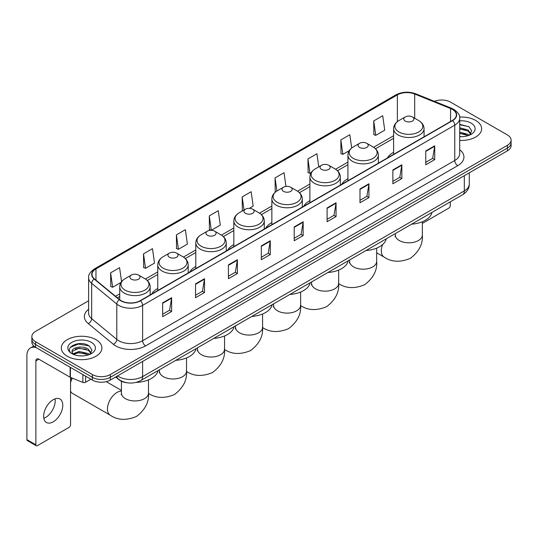 <?xml version="1.0" encoding="UTF-8"?>
<svg xmlns="http://www.w3.org/2000/svg" width="538" height="538" viewBox="0 0 538 538"><rect width="100%" height="100%" fill="white"/><g stroke="black" fill="none" stroke-linecap="round" stroke-linejoin="round"><path stroke-width="0.81" d="M157.768 288.482A22.408 12.939 0 0 0 151.615 294.091M195.798 266.525A22.408 12.939 0 0 0 189.645 272.134M233.828 244.568A22.408 12.939 0 0 0 227.675 250.177M271.865 222.604A22.408 12.939 0 0 0 265.711 228.22M309.895 200.647A22.408 12.939 0 0 0 303.741 206.262M347.925 178.69A22.408 12.939 0 0 0 341.771 184.299M393.614 152.315A22.408 12.939 0 0 0 387.461 157.923M127.096 382.78A12.683 7.324 180 0 1 119.066 379.788L115.67 376.983M88.615 300.769L35.569 331.395A12.683 7.324 0 0 0 31.856 336.573L31.856 342.101A12.683 7.324 0 0 0 35.569 347.279L92.381 380.077A12.683 7.324 0 0 0 110.317 380.077L507.388 150.835A12.683 7.324 0 0 0 511.1 145.65L511.1 142.893A12.683 7.324 0 0 1 507.388 148.071A12.683 7.324 0 0 0 511.1 142.893L511.1 140.129A12.683 7.324 0 0 0 507.388 134.951L450.575 102.153A12.683 7.324 0 0 0 434.354 101.326M31.856 336.573A12.683 7.324 0 0 0 35.569 341.751L92.381 374.549A12.683 7.324 0 0 0 110.317 374.549L110.317 377.313L507.388 148.071L110.317 377.313A12.683 7.324 0 0 1 92.381 377.313A12.683 7.324 0 0 0 110.317 377.313L110.317 380.077M35.569 341.751L35.569 344.515L92.381 377.313L35.569 344.515A12.683 7.324 0 0 1 31.856 339.337A12.683 7.324 0 0 0 35.569 344.515L35.569 347.279M475.693 120.451A20.296 11.715 0 0 0 459.634 117.062A20.296 11.715 0 0 1 475.693 120.451A20.296 11.715 0 0 1 481.638 128.737A20.296 11.715 0 0 0 475.693 120.451M95.966 339.68A20.296 11.715 0 0 0 73.847 337.144A20.296 11.715 0 0 0 61.319 347.965A20.296 11.715 0 0 0 67.263 356.25A20.296 11.715 0 0 0 89.382 358.792A20.296 11.715 0 0 0 101.911 347.965A20.296 11.715 0 0 0 95.966 339.68A20.296 11.715 0 0 0 73.847 337.144A20.296 11.715 0 0 0 61.319 347.965A20.296 11.715 0 0 0 67.263 356.25A20.296 11.715 0 0 0 89.382 358.792A20.296 11.715 0 0 0 101.911 347.965A20.296 11.715 0 0 0 95.966 339.68M452.371 109.402A13.531 7.814 180 0 1 456.332 114.924A13.531 7.814 180 0 1 452.371 120.451L140.216 300.668A13.531 7.814 180 0 1 119.571 299.626L94.446 278.913A13.531 7.814 180 0 1 91.998 274.434A13.531 7.814 180 0 1 95.966 268.906L397.36 94.896A13.531 7.814 180 0 1 414.69 94.022L450.562 108.528A13.531 7.814 180 0 1 452.371 109.402M452.606 109.261A13.867 8.009 0 0 0 450.757 108.367L414.879 93.861A13.867 8.009 0 0 0 397.118 94.762L95.724 268.771A13.867 8.009 0 0 0 94.17 279.027L119.288 299.74A13.867 8.009 0 0 0 140.458 300.809L452.606 120.586A13.867 8.009 0 0 0 452.606 109.261M162.644 302.881L162.644 316.687L171.615 311.509L171.615 297.702L162.644 302.881M162.644 314.239L169.551 310.251L171.575 298.16A3.383 1.95 -120 0 0 171.615 297.702M169.49 310.285L171.615 311.509M195.536 283.889L195.536 297.702L204.501 292.524L204.501 278.711L195.536 283.889M195.536 295.248L202.443 291.26L204.467 279.168A3.383 1.95 -120 0 0 204.501 278.711M202.382 291.293L204.501 292.524M228.421 264.904L228.421 278.711L237.392 273.533L237.392 259.719L228.421 264.904M228.421 276.263L235.328 272.275L237.359 260.184A3.383 1.95 -120 0 0 237.392 259.719M235.267 272.309L237.392 273.533M261.313 245.913L261.313 259.719L270.284 254.541L270.284 240.735L261.313 245.913M261.313 257.272L268.22 253.284L270.244 241.192A3.383 1.95 -120 0 0 270.284 240.735M268.159 253.317L270.284 254.541M425.76 150.97L425.76 164.783L434.731 159.604L434.731 145.791L425.76 150.97M425.76 162.328L432.666 158.34L434.691 146.249A3.383 1.95 -120 0 0 434.731 145.791M432.606 158.374L434.731 159.604M392.868 169.961L392.868 183.767L401.839 178.589L401.839 164.783L392.868 169.961M392.868 181.319L399.781 177.332L401.805 165.24A3.383 1.95 -120 0 0 401.839 164.783M399.721 177.365L401.839 178.589M359.983 188.946L359.983 202.759L368.947 197.581L368.947 183.767L359.983 188.946M359.983 200.304L366.889 196.316L368.913 184.225A3.383 1.95 -120 0 0 368.947 183.767M366.829 196.357L368.947 197.581M327.091 207.937L327.091 221.743L336.062 216.565L336.062 202.759L327.091 207.937M327.091 219.296L333.997 215.308L336.021 203.216A3.383 1.95 -120 0 0 336.062 202.759M333.937 215.341L336.062 216.565M294.199 226.922L294.199 240.735L303.17 235.557L303.17 221.743L294.199 226.922M294.199 238.287L301.112 234.292L303.136 222.207A3.383 1.95 -120 0 0 303.17 221.743M301.051 234.333L303.17 235.557M459.714 140.418A20.296 11.715 0 0 0 481.638 128.737A20.296 11.715 0 0 1 459.714 140.418M110.317 374.549L507.388 145.307A12.683 7.324 0 0 0 511.1 140.129M176.397 234.864L178.421 249.296L187.392 244.118L185.368 229.686L176.397 234.864L176.545 248.59M143.505 253.855L145.536 268.28L154.5 263.102L152.476 248.677L143.505 253.855L143.653 267.581M121.554 281.683L119.591 267.662L110.62 272.84L110.761 286.566M285.96 186.437L284.037 172.718L275.066 177.896L275.207 191.629M318.765 166.861L316.922 153.733L307.958 158.912L308.099 172.637M351.677 148.011L349.814 134.742L340.843 139.92L340.991 153.646M373.735 120.936L375.759 135.361L384.731 130.183L382.706 115.757L373.735 120.936L373.876 134.661M211.347 230.284L220.284 225.126L218.26 210.694L209.289 215.879L209.43 229.605M249.383 208.327L253.169 206.141L251.145 191.71L242.174 196.888L242.322 210.614M242.719 210.761L242.174 210.56M242.174 196.888L244.017 210.015M275.745 191.824L275.066 191.575M275.066 177.896L276.909 191.03M307.958 158.912L309.982 173.337L311.206 172.631M309.982 173.337L307.958 172.584M340.843 139.92L342.867 154.352L349.236 150.674M342.867 154.352L340.843 153.592M375.759 135.361L373.735 134.608M211.246 230.277L209.289 229.551M209.289 215.879L211.306 230.284M178.421 249.296L176.397 248.536M145.536 268.28L143.505 267.527M110.62 272.84L112.644 287.272L121.043 282.423M112.644 287.272L110.62 286.512M459.714 136.551L462.236 136.679M459.714 132.166L468.094 134.372L469.21 135.267M459.714 133.263L468.295 135.61M459.714 127.782L468.094 129.988L470.844 133.78M459.714 128.878L468.094 131.084L470.622 134.063M459.714 136.639A13.786 7.956 0 0 0 471.086 134.365A13.786 7.956 0 0 0 471.086 123.108A13.786 7.956 0 0 0 459.714 120.835M469.54 135.132L471.698 130.895L468.968 126.78L459.714 124.312M459.714 124.742L468.78 126.652M459.714 129.127L465.733 129.873M459.714 133.511L465.733 134.258M422.364 223.398L448.779 208.145A2.112 1.224 120 0 0 450.279 205.556L450.279 201.858M405.249 121.07A5.077 2.932 0 0 0 412.424 121.07A5.077 2.932 0 0 0 412.424 116.928L418.725 120.566A13.981 8.077 0 0 1 418.725 131.985A13.981 8.077 0 0 1 398.947 131.985A13.981 8.077 0 0 1 398.947 120.566C395.504 122.61 393.729 125.327 393.614 128.716A15.225 8.79 0 0 0 398.073 134.93A15.225 8.79 0 0 0 414.663 136.834A15.225 8.79 0 0 0 424.058 128.716C423.944 125.327 422.169 122.61 418.725 120.566L412.424 116.928A5.077 2.932 0 0 0 405.249 116.928A5.077 2.932 0 0 0 405.249 121.07M411.631 224.164A23.255 13.43 0 0 0 431.927 212.449M359.559 147.446A5.077 2.932 0 0 0 366.734 147.446A5.077 2.932 0 0 0 366.734 143.303L373.036 146.941A13.981 8.077 0 0 1 373.036 158.36A13.981 8.077 0 0 1 353.264 158.36A13.981 8.077 0 0 1 353.264 146.941C349.814 148.986 348.039 151.703 347.925 155.092A15.225 8.79 0 0 0 352.383 161.306A15.225 8.79 0 0 0 368.974 163.209A15.225 8.79 0 0 0 378.369 155.092C378.261 151.703 376.479 148.986 373.036 146.941L366.734 143.303A5.077 2.932 0 0 0 359.559 143.303A5.077 2.932 0 0 0 359.559 147.446M365.948 250.54A23.255 13.43 0 0 0 386.237 238.825M321.529 169.403A5.077 2.932 0 0 0 328.705 169.403A5.077 2.932 0 0 0 328.705 165.26L335.006 168.898A13.981 8.077 0 0 1 335.006 180.317A13.981 8.077 0 0 1 315.228 180.317A13.981 8.077 0 0 1 315.228 168.898C311.784 170.943 310.009 173.66 309.895 177.049A15.225 8.79 0 0 0 314.353 183.263A15.225 8.79 0 0 0 330.944 185.173A15.225 8.79 0 0 0 340.339 177.049C340.224 173.66 338.449 170.943 335.006 168.898L328.705 165.26A5.077 2.932 0 0 0 321.529 165.26A5.077 2.932 0 0 0 321.529 169.403M327.911 272.504A23.255 13.43 0 0 0 348.207 260.782M283.499 191.367A5.077 2.932 0 0 0 290.675 191.367A5.077 2.932 0 0 0 290.675 187.217L296.976 190.856A13.981 8.077 0 0 1 296.976 202.275A13.981 8.077 0 0 1 277.198 202.275A13.981 8.077 0 0 1 277.198 190.856C273.755 192.9 271.972 195.617 271.865 199.006A15.225 8.79 0 0 0 276.324 205.22A15.225 8.79 0 0 0 292.907 207.13A15.225 8.79 0 0 0 302.309 199.006C302.195 195.617 300.419 192.9 296.976 190.856L290.675 187.217A5.077 2.932 0 0 0 283.499 187.217A5.077 2.932 0 0 0 283.499 191.367M289.881 294.461A23.255 13.43 0 0 0 310.17 282.739M245.463 213.324A5.077 2.932 0 0 0 252.638 213.324A5.077 2.932 0 0 0 252.638 209.181L258.939 212.813A13.981 8.077 0 0 1 258.939 224.232A13.981 8.077 0 0 1 239.168 224.232A13.981 8.077 0 0 1 239.168 212.813C235.718 214.864 233.943 217.581 233.828 220.963A15.225 8.79 0 0 0 238.287 227.177A15.225 8.79 0 0 0 254.877 229.087A15.225 8.79 0 0 0 264.272 220.963C264.165 217.581 262.383 214.864 258.939 212.813L252.638 209.181A5.077 2.932 0 0 0 245.463 209.181A5.077 2.932 0 0 0 245.463 213.324M251.851 316.418A23.255 13.43 0 0 0 272.141 304.703M207.433 235.281A5.077 2.932 0 0 0 214.608 235.281A5.077 2.932 0 0 0 214.608 231.138L220.91 234.776A13.981 8.077 0 0 1 220.91 246.189A13.981 8.077 0 0 1 201.131 246.189A13.981 8.077 0 0 1 201.131 234.776C197.688 236.821 195.913 239.538 195.798 242.92A15.225 8.79 0 0 0 200.257 249.134A15.225 8.79 0 0 0 216.848 251.044A15.225 8.79 0 0 0 226.242 242.92C226.128 239.538 224.353 236.821 220.91 234.776L214.608 231.138A5.077 2.932 0 0 0 207.433 231.138A5.077 2.932 0 0 0 207.433 235.281M213.815 338.375A23.255 13.43 0 0 0 234.111 326.66M169.403 257.238A5.077 2.932 0 0 0 176.578 257.238A5.077 2.932 0 0 0 176.578 253.095L182.88 256.734A13.981 8.077 0 0 1 182.88 268.146A13.981 8.077 0 0 1 163.101 268.146A13.981 8.077 0 0 1 163.101 256.734C159.658 258.778 157.876 261.495 157.768 264.878A15.225 8.79 0 0 0 162.227 271.098A15.225 8.79 0 0 0 178.811 273.001A15.225 8.79 0 0 0 188.213 264.878C188.098 261.495 186.323 258.778 182.88 256.734L176.578 253.095A5.077 2.932 0 0 0 169.403 253.095A5.077 2.932 0 0 0 169.403 257.238M175.785 360.332A23.255 13.43 0 0 0 196.074 348.617M70.552 379.774A9.301 5.373 -60 0 1 71.44 377.79M72.381 378.174A13.531 7.814 120 0 0 70.552 382.444M70.552 391.173A13.531 7.814 120 0 0 72.576 393.453L110.25 415.201A13.531 7.814 -60 0 1 108.178 404.361A13.531 7.814 -60 0 1 117.015 392.437A13.531 7.814 -60 0 1 121.427 391.133M131.366 279.195A5.077 2.932 0 0 0 138.542 279.195A5.077 2.932 0 0 0 138.542 275.053L144.843 278.691A13.981 8.077 0 0 1 144.843 290.103A13.981 8.077 0 0 1 125.072 290.103A13.981 8.077 0 0 1 125.072 278.691C121.622 280.735 119.846 283.452 119.732 286.841A15.225 8.79 0 0 0 124.191 293.055A15.225 8.79 0 0 0 140.781 294.959A15.225 8.79 0 0 0 150.176 286.841C150.068 283.452 148.286 280.735 144.843 278.691L138.542 275.053A5.077 2.932 0 0 0 131.366 275.053A5.077 2.932 0 0 0 131.366 279.195M136.208 382.37A23.255 13.43 0 0 0 158.044 370.574M55.017 398.873A13.531 7.814 -60 0 1 45.622 417.434A13.531 7.814 -60 0 1 43.813 418.282M53.208 421.819A13.531 7.814 120 0 0 62.052 409.895A13.531 7.814 120 0 0 59.98 399.048A13.531 7.814 120 0 0 53.208 399.721A13.531 7.814 120 0 0 44.372 411.644A13.531 7.814 120 0 0 46.443 422.485A13.531 7.814 120 0 0 53.208 421.819M85.576 376.149L85.576 382.276L90.882 379.209M36.201 347.642A16.913 9.765 -120 0 0 30.404 347.992A16.913 9.765 -120 0 0 26.9 355.739L26.9 439.633L35.871 444.812L35.871 360.917A4.23 2.441 60 0 1 36.745 358.98A4.23 2.441 60 0 1 38.857 359.189L70.122 377.239L70.122 367.225M35.871 444.812A2.112 1.224 120 0 0 36.308 445.78L27.337 440.602A2.112 1.224 -60 0 1 26.9 439.633M36.308 445.78A2.112 1.224 120 0 0 37.364 445.672L69.059 427.374A2.112 1.224 120 0 0 70.552 424.785L70.552 377.434M85.576 382.276A2.112 1.224 180 0 1 82.872 382.41L70.404 377.373A2.112 1.224 180 0 1 70.122 377.239M79.321 355.813L82.509 355.907M72.986 353.796L79.14 351.442L88.373 353.6L89.49 354.502M73.558 354.381L79.14 352.538L88.575 354.838M73.087 354.219L72.099 351.906A9.556 5.514 0 0 0 73.639 354.461M91.117 353.009L88.373 349.216C82.637 344.939 70.834 347.582 72.099 351.906L72.058 351.482M72.119 352.04L72.388 351.327L79.14 348.153L88.373 350.312L90.902 353.298M89.819 354.367L91.978 350.124L89.247 346.008C79.577 339.054 62.388 348.214 72.314 353.836L72.805 354.132M91.366 342.343A13.786 7.956 0 0 0 71.87 342.343A13.786 7.956 0 0 0 71.87 353.594A13.786 7.956 0 0 0 91.366 353.594A13.786 7.956 0 0 0 91.366 342.343M70.296 347.393L78.393 344.071L89.059 345.88M75.354 349.007L78.393 348.456L86.006 349.108M75.354 353.392L78.393 352.841L86.006 353.493M117.553 375.901A16.913 9.765 0 0 0 118.69 376.62A16.913 9.765 0 0 0 142.61 376.62L464.328 190.882A16.913 9.765 0 0 0 469.284 183.976C469.405 188.172 467.172 191.763 462.579 194.749L140.862 380.494A8.46 4.882 60 0 0 142.61 376.62L142.61 361.435M464.328 175.691L464.328 190.882A8.46 4.882 60 0 1 462.579 194.749M116.867 376.291A8.46 5.656 129.5 0 0 118.347 379.041L115.778 376.923M507.388 150.835L507.388 145.307M92.381 380.077L92.381 374.549M459.714 149.725A21.143 12.206 180 0 1 457.751 165.677L145.603 345.894A4.23 2.441 60 0 1 142.61 340.715L454.765 160.499A16.913 9.765 0 0 0 459.714 153.592L459.714 118.239A16.913 9.765 180 0 1 454.765 125.146A4.23 2.441 -120 0 0 452.606 120.586M145.603 345.894A21.143 12.206 180 0 1 115.704 345.894A21.143 12.206 180 0 1 113.33 344.266L88.212 323.553A21.143 12.206 180 0 1 88.615 309.229M118.69 340.715A16.913 9.765 0 0 0 142.61 340.715L142.61 305.362A16.913 9.765 180 0 1 116.793 304.057L91.675 283.344A16.913 9.765 180 0 1 88.615 277.749L88.615 313.103A16.913 9.765 0 0 0 91.675 318.704L116.793 339.411A16.913 9.765 0 0 0 118.69 340.715M459.714 118.239C460.279 115.596 458.336 112.65 453.884 109.402L451.664 108.32A4.23 1.977 112 0 0 450.757 108.367M451.664 108.32L415.787 93.82C408.786 91.339 402.135 91.702 395.84 94.896A4.23 2.441 60 0 1 397.118 94.762M95.724 268.771A4.23 2.441 -120 0 0 94.446 268.906C90.054 272.06 88.118 275.005 88.615 277.749M94.17 279.027A4.23 2.831 129.5 0 0 91.675 283.344L91.675 318.704A4.23 2.831 -50.5 0 1 88.212 323.553M415.787 93.82A4.23 1.977 112 0 0 414.879 93.861M119.288 299.74A4.23 2.831 129.5 0 0 116.793 304.057L116.793 339.411A4.23 2.831 -50.5 0 1 113.33 344.266M140.458 300.809A4.23 2.441 60 0 1 142.61 305.362L454.765 125.146L454.765 160.499A4.23 2.441 60 0 0 457.751 165.677M95.966 268.906L95.966 280.163M450.562 108.528L450.562 121.494M414.69 94.022L414.69 118.232M397.36 94.896L397.36 121.635M393.614 135.731L373.601 147.284M347.925 162.106L335.571 169.241M309.895 184.063L297.534 191.198M271.865 206.02L259.504 213.156M233.828 227.977L221.468 235.113M195.798 249.935L183.438 257.07M157.768 271.892L145.408 279.027M119.732 293.849L115.515 296.283M294.199 227.359L303.136 222.207M327.091 208.374L336.021 203.216M359.983 189.383L368.913 184.225M392.868 170.398L401.805 165.24M425.76 151.407L434.691 146.249M261.313 246.35L270.244 241.192M228.421 265.342L237.359 260.184M195.536 284.326L204.467 279.168M162.644 303.318L171.575 298.16M422.364 221.757L422.364 235.005A13.531 7.814 180 0 1 418.403 240.526A13.531 7.814 180 0 1 399.27 240.526A13.531 7.814 180 0 1 395.302 235.005L395.127 236.599M422.364 235.005C423.063 243.902 419.062 251.683 410.346 258.334C400.232 262.551 391.489 262.134 384.132 257.083A13.531 7.814 -60 0 1 382.646 244.534M376.681 248.132L376.681 261.381A13.531 7.814 180 0 1 372.72 266.902A13.531 7.814 180 0 1 353.58 266.902A13.531 7.814 180 0 1 349.619 261.381L349.444 262.974M338.651 270.089L338.651 283.338A13.531 7.814 180 0 1 334.683 288.866A13.531 7.814 180 0 1 315.55 288.866A13.531 7.814 180 0 1 311.589 283.338L311.408 284.932M300.614 292.047L300.614 305.295A13.531 7.814 180 0 1 296.653 310.823A13.531 7.814 180 0 1 277.521 310.823A13.531 7.814 180 0 1 273.553 305.295L273.378 306.895M262.584 314.004L262.584 327.252A13.531 7.814 180 0 1 258.623 332.78A13.531 7.814 180 0 1 239.484 332.78A13.531 7.814 180 0 1 235.523 327.252L235.348 328.853M224.554 335.968L224.554 349.209A13.531 7.814 180 0 1 220.587 354.737A13.531 7.814 180 0 1 201.454 354.737A13.531 7.814 180 0 1 197.493 349.209L197.311 350.81M186.518 357.925L186.518 371.166A13.531 7.814 180 0 1 182.557 376.694A13.531 7.814 180 0 1 163.424 376.694A13.531 7.814 180 0 1 159.456 371.166L159.282 372.767M148.488 379.882L148.488 393.13A13.531 7.814 180 0 1 144.527 398.651A13.531 7.814 180 0 1 125.388 398.651A13.531 7.814 180 0 1 121.427 393.13L121.252 394.724M35.871 360.917L38.857 359.189M70.404 367.387L70.404 377.373M82.872 382.41L82.872 374.582M140.862 380.494C134.056 383.917 127.25 383.917 120.445 380.494L118.347 379.041M469.284 183.976L469.284 172.833M395.84 94.896L94.446 268.906M393.614 138.306L375.49 148.764M347.925 164.682L337.461 170.721M309.895 186.639L299.431 192.678M271.865 208.596L261.394 214.635M233.828 230.553L223.364 236.599M195.798 252.51L185.334 258.556M157.768 274.467L147.298 280.513M119.732 296.425L117.351 297.803M384.132 257.083L376.681 252.779M424.058 136.793L424.058 128.716M393.614 154.372L393.614 128.716M405.249 116.928L398.947 120.566M395.302 233.593L395.302 235.005M376.681 261.381C377.38 270.278 373.372 278.059 364.663 284.716C354.542 288.933 345.806 288.509 338.442 283.459M378.369 163.169L378.369 155.092M347.925 180.748L347.925 155.092M359.559 143.303L353.264 146.941M349.619 259.968L349.619 261.381M338.651 283.338C339.35 292.235 335.342 300.016 326.627 306.673C316.512 310.89 307.77 310.466 300.412 305.416M340.339 185.133L340.339 177.049M309.895 202.705L309.895 177.049M321.529 165.26L315.228 168.898M311.589 281.925L311.589 283.338M300.614 305.295C301.314 314.199 297.306 321.973 288.597 328.631C278.482 332.847 269.74 332.43 262.383 327.373M302.309 207.09L302.309 199.006M271.865 224.662L271.865 199.006M283.499 187.217L277.198 190.856M273.553 303.883L273.553 305.295M262.584 327.252C263.284 336.156 259.276 343.93 250.567 350.588C240.446 354.804 231.71 354.387 224.346 349.33M264.272 229.047L264.272 220.963M233.828 246.619L233.828 220.963M245.463 209.181L239.168 212.813M235.523 325.84L235.523 327.252M224.554 349.209C225.254 358.113 221.246 365.887 212.53 372.545C202.416 376.761 193.673 376.344 186.316 371.287M226.242 251.004L226.242 242.92M195.798 268.576L195.798 242.92M207.433 231.138L201.131 234.776M197.493 347.797L197.493 349.209M186.518 371.166C187.217 380.07 183.209 387.844 174.5 394.502C164.386 398.719 155.643 398.302 148.286 393.244M188.213 272.961L188.213 264.878M157.768 290.54L157.768 264.878M169.403 253.095L163.101 256.734M159.456 369.754L159.456 371.166M148.488 393.13C149.187 402.027 145.179 409.801 136.47 416.459C126.349 420.676 117.614 420.259 110.25 415.201M150.176 294.918L150.176 286.841M119.732 299.76L119.732 286.841M131.366 275.053L125.072 278.691M121.427 390.406L106.262 381.65M121.427 381.254L121.427 393.13M30.404 347.992L33.827 346.015"/></g></svg>
